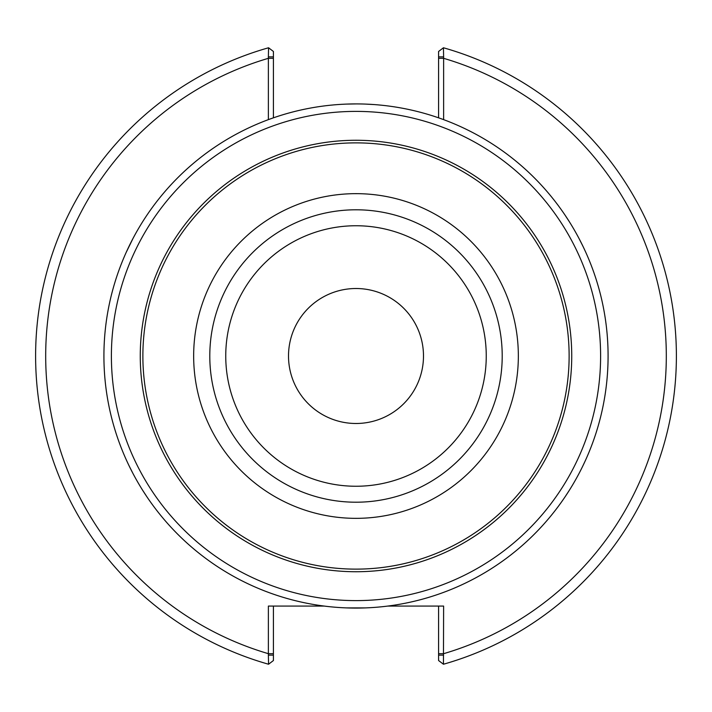 <?xml version="1.0" encoding="UTF-8"?>
<svg xmlns="http://www.w3.org/2000/svg" width="712" height="712" viewBox="0 0 712 712"><rect width="100%" height="100%" fill="white"/><g stroke="black" fill="none" stroke-linecap="round" stroke-linejoin="round"><path stroke-width="1.07" d="M423.489 356A67.489 67.489 0 0 0 356 288.511A67.489 67.489 0 0 0 288.511 356A67.489 67.489 0 0 0 356 423.489A67.489 67.489 0 0 0 423.489 356M486.252 356A130.251 130.251 0 0 1 290.87 468.799A130.251 130.251 0 0 1 290.87 243.201A130.251 130.251 0 0 1 486.252 356M443.62 655.129L438.583 655.129L438.583 660.531L443.442 664.234A320.4 320.4 0 0 0 443.442 47.766L438.583 51.469L438.583 56.871L443.62 56.871L443.442 47.766A320.4 320.4 0 0 1 443.442 664.234L443.62 606.072L387.826 606.072M268.558 47.766A320.4 320.4 0 0 0 268.558 664.234A320.4 320.4 0 0 1 268.558 47.766L268.38 56.871L273.417 56.871L273.417 51.469L268.558 47.766M268.38 56.871L268.38 119.634M273.417 117.827L273.417 56.871M268.38 655.129L268.558 664.234L273.417 660.531L273.417 655.129L268.38 655.129L268.38 653.687L273.417 653.687L273.417 606.072M438.583 56.871L438.583 117.827M443.62 119.634L443.62 56.871M324.174 606.072L268.38 606.072L268.38 653.687A310.316 310.316 0 0 1 268.38 58.313L273.417 58.313M438.583 606.072L438.583 655.129M273.417 655.129L273.417 653.687M150.268 501.675L151.389 503.242L150.268 501.675M126.175 459.578L126.976 461.332L126.175 459.578M129.326 466.289L133.019 473.596L129.326 466.289M147.144 497.163L142.676 490.31M133.019 238.404L126.175 252.422L133.019 238.404M151.389 208.758L150.268 210.325L151.389 208.758M346.352 104.103L356 103.916A252.084 252.084 0 0 0 103.916 356A252.084 252.084 0 0 0 356 608.084A252.084 252.084 0 0 0 608.084 356A252.084 252.084 0 0 0 356 103.916A252.084 252.084 0 0 0 103.916 356A252.084 252.084 0 0 0 356 608.084A252.084 252.084 0 0 0 608.084 356A252.084 252.084 0 0 0 356 103.916M381.205 105.18L379.291 104.993L381.205 105.18M373.827 104.548L365.648 104.103L373.827 104.548M330.795 105.18L332.709 104.993M561.732 210.325L560.611 208.758L561.732 210.325M585.825 252.422L585.024 250.668L585.825 252.422M582.674 245.711L578.981 238.404L582.674 245.711M564.856 214.837L569.324 221.69M585.024 461.332L582.674 466.289M560.611 503.242L561.732 501.675L560.611 503.242M564.856 497.163L569.324 490.31M365.648 607.897L346.352 607.897M379.291 607.007L381.205 606.82L379.291 607.007M330.795 606.82L332.709 607.007L330.795 606.82M356 209.791A146.209 146.209 0 0 0 209.791 356A146.209 146.209 0 0 0 356 502.209A146.209 146.209 0 0 0 502.209 356A146.209 146.209 0 0 0 356 209.791M356 518.345A162.345 162.345 0 0 0 518.345 356A162.345 162.345 0 0 0 356 193.655A162.345 162.345 0 0 0 193.655 356A162.345 162.345 0 0 0 356 518.345M438.583 653.687L443.62 653.687A310.316 310.316 0 0 0 443.62 58.313L438.583 58.313M443.442 664.234A320.4 320.4 0 0 0 443.442 47.766M356 600.608A244.608 244.608 0 0 0 600.608 356A244.608 244.608 0 0 0 356 111.392A244.608 244.608 0 0 0 111.392 356A244.608 244.608 0 0 0 356 600.608M356 571.736A215.736 215.736 0 0 0 571.736 356A215.736 215.736 0 0 0 356 140.264A215.736 215.736 0 0 0 140.264 356A215.736 215.736 0 0 0 356 571.736M356 569.128A213.128 213.128 0 0 0 569.128 356A213.128 213.128 0 0 0 356 142.872A213.128 213.128 0 0 0 142.872 356A213.128 213.128 0 0 0 356 569.128"/></g></svg>
